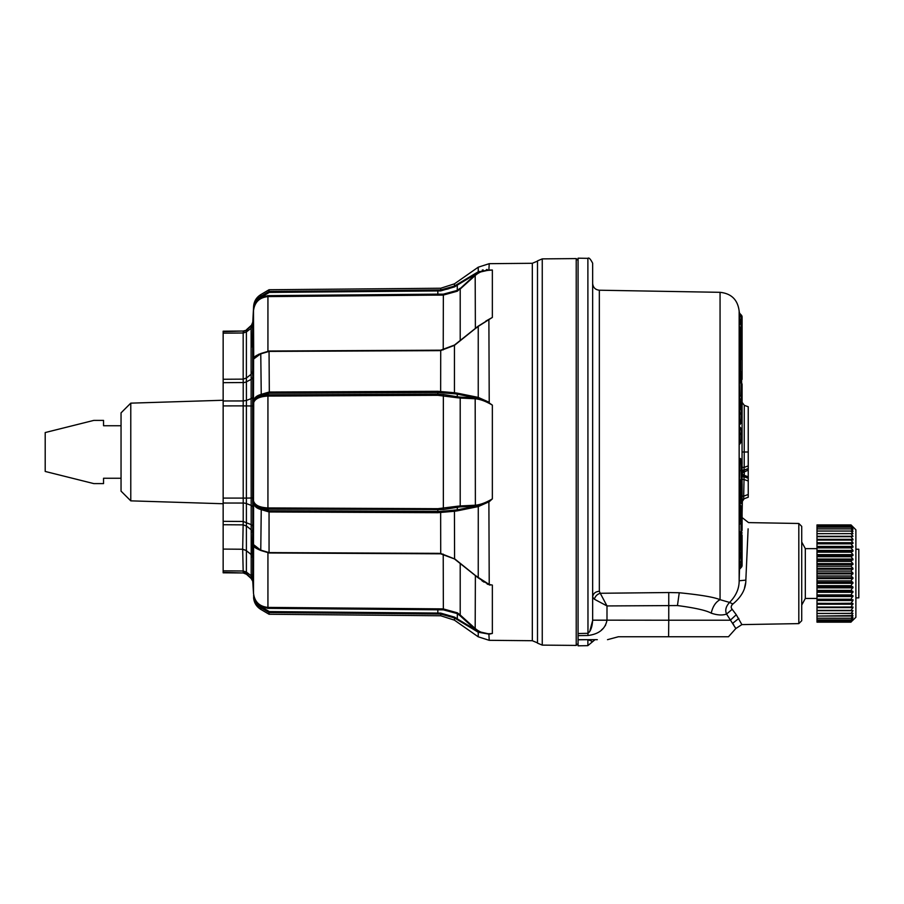 <?xml version="1.0" encoding="UTF-8"?>
<svg xmlns="http://www.w3.org/2000/svg" width="904" height="904" viewBox="0 0 904 904"><rect width="100%" height="100%" fill="white"/><g stroke="black" fill="none" stroke-linecap="round" stroke-linejoin="round"><path stroke-width="1.36" d="M742.094 550.694L742.094 535.428A2.915 1.977 -0 0 0 741.054 533.914L740.195 533.428L739.574 553.417C739.63 554.943 739.529 559.836 739.958 552.604M742.094 544.603L742.094 562.729A2.915 2.452 180 0 1 741.054 564.604L741.054 538.897A2.915 1.977 0 0 1 742.094 540.422L742.094 550.468M740.218 533.077L739.619 537.756L741.054 538.897L741.054 532.117M742.094 552.83L739.382 556.683L739.619 553.067C739.189 560.808 739.28 555.564 739.223 553.937L739.619 537.756M742.094 393.76L742.037 483.437M742.094 338.514L742.094 317.055A2.915 2.915 180 0 0 741.054 314.818L739.223 312.818L739.235 314.818M739.427 321.813L739.562 315.383L741.348 317.157M739.223 314.682L739.336 319.372M739.449 370.527L739.427 356.379M739.641 376.798L739.257 370.832L739.37 380.358M739.675 424.903L739.348 406.495M739.664 443.932L739.461 426.631M740.331 460.509L740.444 458.949L741.054 459.752A2.915 2.565 -0 0 1 742.094 461.707A2.915 2.915 0 0 0 741.495 459.944L741.054 461.108L739.958 460.192L740.218 458.701M739.382 482.826L739.574 470.634C739.438 467.458 739.89 456.136 740.195 462.95M739.834 462.023C739.653 458.893 739.483 459.379 739.314 463.492L739.336 482.962M739.619 504.974L740.026 482.103M739.314 533.925L739.291 518.523L740.24 509.054M741.054 567.554L739.687 568.785L739.777 567.701L739.687 568.785L739.223 568.13L741.054 566.345A2.915 2.452 180 0 0 742.094 564.469L742.094 565.339A2.915 2.893 180 0 1 741.054 567.554L741.054 566.548L741.054 567.554L741.054 566.684L739.574 567.531L739.675 561.859L741.054 561.52A2.915 1.582 180 0 1 742.094 562.729L742.094 564.469A2.915 2.893 0 0 1 741.054 566.684L741.054 564.604L739.223 565.576L739.54 556.367M742.094 563.361L742.094 565.339A2.915 2.915 0 0 1 741.133 567.509L739.348 569.486L739.235 568.571M739.223 565.576L739.223 568.13M739.517 332.265L739.235 321.361L741.054 324.728A2.915 2.667 0 0 1 742.094 326.762L742.094 319.383M739.223 321.564L739.336 327.417M740.139 358.097L739.675 333.576M741.054 357.781L741.054 357.035A2.915 1.514 0 0 0 742.094 355.871L742.094 337.429A2.915 1.514 180 0 1 741.054 338.593L741.054 335.531A2.915 2.497 -0 0 1 742.094 337.429L742.094 336.322A2.915 2.915 0 0 0 741.382 334.412L739.257 331.745L739.336 338.627M739.845 403.828L739.325 380.347M739.867 405.105L739.924 407.342M742.105 501.415L744.026 498.771L742.342 500.364M741.766 496.081L743.687 496.149L743.687 498.895L748.241 497.234L748.241 494.488L748.241 497.234L744.026 498.771M742.387 474.091L742.387 475.267L742.387 474.091L744.297 475.368L744.297 470.069A2.915 2.915 0 0 0 742.387 472.815L748.241 470.103L748.241 468.634L744.06 469.967L742.353 472.035L742.331 474.984L744.297 476.826A2.915 2.915 0 0 1 742.387 474.091L744.297 476.826L744.297 475.368L748.241 476.803L748.241 468.634L744.297 470.069L748.241 468.634L748.241 465.899L748.241 468.634L744.297 470.069M748.241 476.95L748.241 478.261L744.297 476.826L748.241 478.261L744.297 476.826L748.241 478.261L748.241 481.007L748.241 476.803M748.241 494.488L748.241 481.007L744.026 479.47L743.687 496.149L748.241 494.488M742.105 479.425L744.026 479.47L744.06 476.928M743.856 477.131L742.252 474.939A2.915 2.441 3.6 0 0 743.856 477.131M742.094 500.285L743.687 498.895M742.094 520.32L742.094 524.433M742.094 510.218L741.054 505.844L742.094 515.382M741.054 503.731L741.088 503.709A2.915 2.915 0 0 0 742.094 501.505A2.915 2.915 180 0 1 741.111 503.675L741.054 502.296A2.915 1.04 -0 0 0 742.094 501.505L742.094 495.313M742.094 401.399A2.915 2.915 0 0 1 741.303 403.399L741.054 403.387A2.915 2.599 0 0 0 742.094 401.399L742.094 390.573M742.094 399.715L742.094 403.896A2.915 2.915 180 0 0 741.811 402.642M742.094 385.635L742.094 405.478M742.094 384.708L742.094 386.347M742.094 562.966L742.094 558.401M742.094 522.32A2.915 1.548 180 0 1 741.054 523.506L741.054 511.009L740.082 509.811L742.094 513.246L742.094 529.823A2.915 1.548 180 0 1 741.054 531.01L739.664 533.315M742.094 508.082L742.094 513.246L740.738 510.749M739.382 505.291L739.574 503.573L741.054 502.296L741.054 499.132A2.915 1.04 -0 0 0 742.094 498.341L742.094 484.002A2.915 2.915 0 0 0 741.54 482.295L740.839 481.335M742.094 465.481L742.094 478.894A2.915 2.881 180 0 1 741.291 480.883M742.094 461.707L742.094 463.967M741.269 428.485A2.915 2.893 0 0 1 742.094 430.496A2.915 2.915 0 0 0 741.167 428.372L741.054 430.214L742.094 430.496L742.094 440.011L742.094 433.445M742.094 416.676L742.094 417.953M742.094 376.697L742.094 379.239L742.094 376.697M742.094 403.896L741.054 403.715A2.915 1.605 -56.5 0 0 741.077 403.636M742.094 341.825L742.094 345.757M742.094 338.819L742.094 340.333M742.094 345.633L742.094 326.762A2.915 1.186 180 0 1 741.054 327.677L741.054 333.836L742.094 332.932L742.094 336.864L742.094 319.53A2.915 0.655 180 0 1 741.054 320.027L741.054 317.349A2.915 2.848 0 0 1 742.094 319.53L742.094 319.055A2.915 2.848 180 0 0 741.054 316.875L739.223 315.733M740.783 333.723L741.054 334.819M742.094 326.762L742.094 332.932M742.094 331.079L742.094 333.994M742.094 339.147L742.094 319.055A2.915 2.915 0 0 0 741.246 316.999L739.472 315.293M741.088 314.852L741.133 314.897A2.915 2.915 0 0 1 742.094 317.055L742.094 319.722M742.094 384.663A2.915 2.915 0 0 0 741.359 382.731A2.915 0.689 138.5 0 1 741.054 383.646L742.094 384.663L742.094 396.969A2.915 1.322 180 0 0 741.054 395.952L739.212 395.952M742.094 513.415L742.353 501.313A2.915 2.915 180 0 1 744.274 498.68M742.094 386.415L742.094 387.579M742.094 361.815L742.094 360.978M742.094 351.328L742.094 378.222M742.094 368.482L742.094 363.973M744.06 469.967L742.308 472.001A2.915 2.509 -2.3 0 1 743.913 469.809L744.195 467.368L742.274 467.334M741.054 531.721L741.054 523.506L739.574 524.173L740.082 510.206A0.972 0.972 72.5 0 1 739.743 509.449L740.082 509.811C740.602 500.714 740.579 508.206 740.591 509.472M739.223 503.822L739.574 498.737L741.054 499.132L741.054 483.211M742.094 470.136L741.054 470.464L741.19 481.007A2.915 2.915 0 0 0 742.094 478.894L739.223 480.725M741.167 428.372L739.766 427.05L739.732 428.982L741.054 430.214L741.054 433.389L742.094 433.671A2.915 0.893 0 0 1 741.054 434.349L741.054 433.389L739.223 433.355M739.212 428.846L739.754 434.451L741.054 434.349L741.054 440.395A2.915 0.893 180 0 0 742.094 439.717A2.915 2.893 0 0 1 741.054 441.932L741.054 440.395L739.336 441.649M741.416 441.864L739.585 444.282M741.382 408.924A2.915 2.802 -0 0 1 742.094 410.755A2.915 0.802 0 0 0 741.054 410.145L741.28 408.732L739.325 406.314M739.845 407.365L739.732 408.789L741.054 410.145L741.054 413.23A2.915 0.802 180 0 1 742.094 413.84L741.054 414.19L741.054 413.23L739.223 412.868M739.212 408.495L739.754 414.122L741.054 414.19L741.054 420.45L742.094 420.1A2.915 2.802 -0 0 1 741.054 422.247L741.054 420.45L739.336 421.433M741.562 422.36L739.585 425.083M741.303 403.399L740.173 404.596L742.094 396.969M742.094 336.322A2.915 2.497 180 0 0 741.054 334.412L741.054 335.158M739.924 333.361L739.687 327.09L741.054 327.677L741.054 324.728L739.223 323.44M741.054 317.666L741.054 315.349A2.915 2.915 0 0 1 742.094 317.587L741.721 317.643M748.241 452L748.241 406.766L744.274 405.32L744.195 467.368L748.241 465.899L748.241 452L742.353 452M748.241 468.634L748.241 465.899M742.387 472.43L742.387 474.464M739.223 498.997L739.302 495.641M739.981 443.288L741.235 442.079A2.915 2.915 0 0 0 742.094 440.011A2.915 2.893 180 0 1 741.054 442.226L739.958 442.757L739.235 434.801M739.664 443.807L739.958 442.757L739.438 443.875M739.687 424.564L741.393 422.643A2.915 2.915 0 0 0 742.094 420.744A2.915 2.802 180 0 1 741.054 422.902L741.054 422.247L739.958 422.97L739.235 414.314M739.981 424.292L739.958 422.97L739.438 424.055M739.992 376.765L739.596 371.465L739.766 380.934M739.721 405.263L739.845 399.398L741.054 398.958A2.915 2.124 -110.1 0 0 741.054 395.952L741.054 383.646L739.845 381.307M739.325 400.416L739.212 381.68M740.376 404.382L740.557 407.986M739.223 313.439L739.506 315.247M739.687 568.785L739.348 569.486M739.924 556.016L739.325 561.429M739.223 533.1L739.223 524.546M739.641 504.952L739.302 505.675L739.641 504.952M739.845 427.151L741.054 428.281M739.223 334.503L741.054 335.531L739.223 332.107M742.353 501.313L744.195 498.703M742.263 500.556L742.274 501.347M798.82 623.613L798.82 523.484L801.724 526.388L801.724 620.709L798.82 623.613L741.879 624.607L736.274 614.743L730.296 620.223L668.757 620.223L668.757 592.538L679.254 592.753C700.487 594.855 714.081 597.16 720.059 599.68C715.652 602.053 712.714 606.55 711.233 613.161C706.284 610.403 695.018 607.872 677.446 605.556L606.991 605.94L594.38 599.216L592.651 597.126C593.047 593.612 595.273 591.657 599.341 591.261L600.267 593.273C597.216 594.199 595.261 596.177 594.38 599.216L592.651 597.126C593.047 593.612 595.273 591.657 599.341 591.261L599.341 290.218C595.273 289.755 593.047 287.483 592.651 283.404M731.788 605.104L732.907 603.996C741.596 596.809 745.902 588.843 745.845 580.119L739.156 580.775L739.156 311.089C737.754 299.789 731.381 293.529 720.059 292.32L720.059 599.68L729.573 602.426C736.014 595.883 739.201 588.662 739.156 580.775L739.529 568.989M578.074 633.534L578.074 635.636L587.973 635.501L587.882 258.352L578.074 258.182L578.074 633.534L587.882 633.308C590.628 631.387 592.222 627.026 592.651 620.189L592.651 597.126L592.651 620.167L606.991 620.167L606.991 605.94L600.267 593.273L668.757 592.538M592.651 620.167L592.651 263.211C590.448 258.928 588.854 257.301 587.882 258.352M732.907 603.996L729.573 602.426C725.901 606.392 724.895 610.268 726.567 614.053L732.183 609.296C730.692 607.646 730.929 605.883 732.907 603.996M745.845 580.119L748.116 528.84M745.585 583.046L744.557 587.713M587.973 635.501C598.911 634.133 605.251 629.048 606.991 620.223L592.651 620.189M592.651 620.506L589.69 631.647M587.962 639.67L578.074 639.817L578.074 635.636L578.074 639.67L597.318 639.67M711.233 613.161C717.313 615.217 722.42 615.522 726.567 614.053L735.833 628.517L741.868 624.607M736.274 614.743L732.183 609.296M605.59 625.116L605.194 625.783M603.183 628.382L601.318 630.144M587.792 645.648L578.074 645.818L578.074 639.817M591.849 641.863C592.109 641.275 590.787 640.597 587.882 639.817L587.882 645.614L595.024 639.67M735.833 628.517L728.477 636.755L618.359 636.755L607.511 639.67M733.02 623.783L733.732 624.845M130.775 500.85L121.046 491.132L121.046 412.868L130.775 403.15L130.775 500.85L223.152 503.743M243.176 405.862L243.21 400.947L223.152 400.981L223.152 524.738L243.176 524.862L246.397 525.992L246.397 572.051L243.176 571L223.152 570.831L223.152 572.808L243.21 572.978L246.43 574.232L246.397 572.074L251.109 575.724L252.691 578.616L252.691 532.637L252.25 554.028M246.43 574.232L251.176 578.515L251.176 505.381L246.419 503.573A4.859 2.057 180 0 0 243.21 503.053L243.176 405.873L223.152 405.907L223.152 498.093L246.397 498.104L246.408 525.97L251.109 529.71L252.691 532.637L252.781 526.569L252.736 531.281M223.152 400.981L223.152 331.192L243.21 331.022L223.152 331.655M223.152 521.325L243.21 521.461L242.679 549.236L223.152 549.09L223.152 570.831M223.152 549.09L223.152 524.738M223.152 333.169L243.176 333L243.176 379.138L223.152 379.262M252.25 556.932L250.645 554.028L245.888 550.321L242.679 549.236L243.21 572.514A4.859 4.848 180 0 1 246.419 573.757L251.176 578.018L252.781 581.374L252.544 574.221M243.176 405.873L246.397 405.941L246.397 498.059M223.152 503.019L243.21 503.053L243.21 521.461L251.176 524.636A4.859 2.791 180 0 1 252.781 526.569L252.781 506.805L251.176 505.381L251.109 405.986L246.397 405.896L246.43 400.427L243.21 400.947L243.21 382.539A4.859 2.791 180 0 0 246.419 381.816L251.176 379.364L251.109 374.29L252.691 371.363L252.691 325.383L252.25 346.955M223.152 382.674L243.21 382.539L243.176 379.138L246.397 378.03L246.43 400.427L251.176 398.619A4.859 2.057 180 0 0 252.781 397.195L252.736 403.67M246.397 378.03L251.109 374.29L251.109 328.276L246.397 331.926L246.43 330.242L243.21 331.486L243.176 333L246.397 331.949L246.397 378.008M251.176 578.515L252.781 581.374M252.634 369.86L252.781 377.431L251.176 379.364L251.109 405.986L252.691 406.02L252.781 377.431M243.21 331.022L246.43 330.242L251.176 325.982L252.781 322.129L252.691 325.383L251.109 328.276L251.176 325.982A4.859 4.848 180 0 0 252.781 322.626L252.747 323.937M246.397 498.104L252.691 497.98L252.691 406.02M252.781 506.805L252.691 497.98M250.645 554.129L252.25 557.045L250.645 554.107L245.888 550.412L242.679 549.327M261.267 353.374L253.606 359.035C253.854 357.317 256.182 355.622 260.589 353.927L269.053 351.407L269.324 393.251L437.83 392.517L437.83 394.121L443.356 394.472L443.356 509.528L267.934 509.121L261.098 508.297L260.589 509.438C256.182 508.116 253.854 505.811 253.606 502.534L253.504 544.57L261.267 550.626L253.934 545.993M269.324 393.251L261.098 395.703C256.86 396.912 254.397 398.924 253.708 401.738L253.606 401.489C253.854 398.189 256.182 395.884 260.589 394.562L261.098 395.703L267.934 394.878L267.934 396.065C259.448 396.506 254.634 398.89 253.504 403.207L253.504 403.082M267.934 552.604L267.934 608.358L261.098 606.686L269.324 611.59L440.643 613.093L454.576 617.127L457.277 618.856L457.367 612.822L443.22 608.889L267.934 607.398C259.448 606.527 254.634 601.849 253.504 593.352L252.781 581.871M253.504 593.352L253.606 544.965C253.854 546.683 256.182 548.378 260.589 550.073L269.053 552.593L269.053 511.958L437.83 512.692L454.441 511.268L454.576 558.898L440.711 553.451L437.83 553.35L269.053 552.604M253.527 359.261L258.691 354.244M261.256 297.213L269.324 292.41L269.053 291.45L260.589 296.489L261.098 297.314L260.589 296.489C256.182 299.506 253.854 303.507 253.606 308.501L253.504 310.648L253.708 308.377C254.397 303.563 256.86 299.868 261.098 297.314L267.934 295.642L267.934 296.602C259.448 297.472 254.634 302.151 253.504 310.648L253.708 358.639M253.708 308.377L253.606 306.422C254.013 301.292 256.408 297.359 260.77 294.625L269.053 289.743L269.053 291.45L437.83 289.958L437.83 294.139L443.356 294.15L443.22 349.882M269.053 289.743L440.711 288.24L440.711 289.947L437.83 289.958M441.694 289.935L443.717 289.788M446.61 289.303L448.938 288.658M440.643 290.907L454.576 286.873L454.441 286.082L440.711 289.947L440.643 290.907L269.324 292.41M267.934 295.642L437.83 294.139L437.841 295.099L443.22 295.111L457.367 291.178L457.277 290.399L443.356 294.15M260.589 394.562L269.053 392.042L437.83 391.308L437.83 392.517L454.576 393.771L454.441 392.731L437.83 391.308M269.053 351.396L437.83 350.65L440.711 350.549L454.441 345.362L454.441 392.731L457.209 393.138L457.277 394.144L454.576 393.771M253.708 502.262C254.397 505.076 256.86 507.087 261.098 508.297L269.324 510.749L440.643 511.404L457.277 509.856L457.367 506.24L437.841 508.692L267.934 507.935C259.448 507.494 254.634 505.11 253.504 500.793L253.708 401.738M267.934 394.878L437.83 394.121L437.841 395.308L457.367 397.76L457.277 396.766L443.356 394.472M260.589 509.438L269.053 511.958L269.324 510.749M253.504 403.207L253.606 359.035M253.708 595.623C254.397 600.437 256.86 604.132 261.098 606.686L260.589 607.511C256.182 604.494 253.854 600.493 253.606 595.499M260.589 607.511L269.053 612.55L269.053 614.257L440.711 615.76L454.441 620.155L478.239 636.811L478.239 632.212L489.222 634.167L492.352 633.433C486.092 634.427 480.431 632.834 475.38 628.653L460.204 614.991L460 615.669L457.277 613.601L443.356 609.85L267.934 608.358M269.324 611.59L269.053 612.55L440.711 614.053L454.441 617.918L454.441 620.155M578.074 643.558L576.221 645.411L576.221 258.589L578.074 260.442M457.367 291.178L476.295 273.742L476.227 272.974L457.108 284.432M454.927 285.777L457.209 284.364L457.277 285.144L454.576 286.873M457.367 506.24L460.204 505.957L460 506.907L443.356 509.528M457.209 393.138L476.227 396.98L476.295 397.952L457.277 394.144L457.277 396.766L460 397.093L460.204 398.042L457.367 397.76M454.576 510.229L454.441 511.268L457.209 510.862L478.239 506.59L489.222 501.709L492.352 498.872C486.092 502.613 480.431 504.726 475.38 505.212L460.204 505.957L460.204 398.042L475.38 398.788C480.431 399.274 486.092 401.387 492.352 405.128L488.883 402.698L478.272 398.314L475.176 397.85L475.38 505.212L475.176 506.15L460 506.907M457.367 612.822L460.204 614.991L460.204 563.463M454.441 286.082L454.441 283.845L478.239 267.188L489.222 263.674L488.883 270.07L490.363 270.047L478.239 271.788L476.227 272.974L478.239 271.788L478.272 272.488L457.277 285.144L457.277 290.399L460 288.331M478.408 271.686L479.007 271.369M482.25 270.104L483.131 269.889M486.454 269.55L487.279 269.584M460.204 340.537L460.204 289.009L475.38 275.347C479.391 271.934 483.934 270.251 488.996 270.296L489.606 270.149M488.883 270.07L478.272 272.488M476.295 327.802L454.441 345.362M269.222 351.023L440.655 350.187L454.429 345.079L478.182 326.163L492.352 317.44L476.668 327.372M476.227 396.98L478.239 397.41L478.272 398.314M454.441 558.638L478.272 577.825L489.222 584.459L476.295 576.198M476.227 507.02L476.295 506.048L457.277 509.856L457.209 510.862M475.176 506.15L478.272 505.686L478.239 577.611L476.227 576.006M454.576 617.127L454.441 617.918L478.239 632.212L478.272 631.512L488.883 633.93L492.352 633.433L492.352 585.091L489.222 584.459L488.883 501.302L492.352 498.872L492.352 405.128L488.883 402.698M476.227 327.994L478.239 326.389L478.239 397.41L489.222 402.291L488.883 319.372L492.352 317.44L492.352 270.025L488.996 270.296M490.183 270.047L492.352 270.025M485.81 321.112L488.883 319.372M478.272 505.686L488.883 501.302M488.883 584.628L476.736 576.684M440.643 613.093L440.711 614.053L442.666 614.121M478.239 632.212L476.227 631.026L476.295 630.257L457.277 618.856L457.209 619.635M475.38 575.588L475.176 629.32L478.272 631.512M488.883 633.93L489.222 640.326L478.239 636.811M489.606 585.035L490.183 585.08M488.68 584.515L478.182 577.837L454.429 558.921L440.655 553.813L269.222 552.977M487.9 584.379L487.098 583.939M484.058 582.142L483.041 581.487M482.623 581.204L481.888 580.696M855.885 549.236L858.8 549.236L858.8 597.86L855.885 597.86M852.913 620.178L855.885 617.308L855.885 529.789L851.026 524.93L816.99 524.93L816.99 536.309L852.969 536.309L816.99 536.309M816.99 622.167L851.026 622.167L816.99 622.167L816.99 603.533L852.969 603.533L851.026 607.025L816.99 607.025M852.969 603.533L816.99 603.33L816.99 600.493L852.969 600.493L851.026 603.284L816.99 603.533M816.99 600.493L816.99 599.77L852.969 599.77L852.969 600.493M852.969 599.77L816.99 599.77M816.99 599.295L816.99 595.725L852.969 595.725L851.026 599.239L816.99 599.239M852.969 595.725L851.026 594.99L816.99 594.99L816.99 595.725M816.99 594.99L816.99 591.453L852.969 591.453L851.026 594.934L816.99 594.934M852.969 591.453L851.026 590.459L816.99 590.459L816.99 591.453M816.99 590.459L816.99 587.001L852.969 587.001L851.026 590.402L816.99 590.402M852.969 587.001L851.026 585.769L816.99 585.769L816.99 587.001M816.99 585.769L816.99 582.413L852.969 582.413L851.026 585.702L816.99 585.702M852.969 582.413L851.026 580.944L816.99 580.944L816.99 582.413M816.99 580.944L816.99 577.735L852.969 577.735L851.026 580.876L816.99 580.876M852.969 577.735L851.026 576.04L816.99 576.04L816.99 577.735M816.99 576.04L816.99 573.012L852.969 573.012L851.026 575.984L816.99 575.984M852.969 573.012L851.026 571.113L816.99 571.113L816.99 573.012M816.99 571.113L816.99 568.288L852.969 568.288L851.026 571.057L816.99 571.057M852.969 568.288L851.026 566.22L816.99 566.22L816.99 568.288M816.99 566.22L816.99 563.621L852.969 563.621L851.026 566.153L816.99 566.153M852.969 563.621L851.026 561.395L816.99 561.395L816.99 563.621M816.99 561.395L816.99 559.056L852.969 559.056L851.026 561.327L816.99 561.327M852.969 559.056L851.026 556.694L816.99 556.694L816.99 559.056M816.99 556.694L816.99 554.649L852.969 554.649L852.969 555.463L851.026 556.638L816.99 556.638M852.969 554.649L851.026 552.163L816.99 552.163L816.99 554.649M816.99 552.163L816.99 550.423L852.969 550.423L852.969 551.203L851.026 552.107L816.99 552.107M852.969 550.423L851.026 547.858L816.99 547.858L816.99 550.423M816.99 547.858L816.99 546.445L852.969 546.445L852.969 547.169L851.026 547.801L816.99 547.801M852.969 546.445L851.026 543.812L816.99 543.812L816.99 546.445M816.99 543.812L816.99 542.739L852.969 542.739L852.969 543.406L851.026 543.767L816.99 543.767M852.969 542.739L851.026 540.072L816.99 540.072L816.99 542.739M816.99 540.072L816.99 539.349L852.969 539.349L852.969 539.959L851.026 540.027L816.99 540.027M852.969 539.349L851.026 536.682L816.99 536.682L816.99 539.349M816.99 533.665L851.026 533.631L816.99 533.665M816.99 531.055L851.026 531.055L816.99 531.021M816.99 527.168L851.026 527.168L816.99 527.145M816.99 525.179L851.026 525.179L816.99 525.179M816.99 524.93L851.026 524.93L852.969 526.908L851.026 525.179L852.969 527.461L851.026 525.913L816.99 525.913M805.317 598.459L816.99 598.459L805.317 598.459L801.724 605.058L805.317 598.459L805.317 548.638L801.724 542.038L805.317 548.638L816.99 548.638M816.99 596.504L852.969 596.504M816.99 592.278L852.969 592.278M816.99 583.283L852.969 583.283M816.99 587.849L852.969 587.849M816.99 573.893L852.969 573.893M816.99 604.211L852.969 604.211M816.99 578.616L852.969 578.616M816.99 564.491L852.969 564.491M816.99 607.612L852.969 607.612L851.026 610.415L816.99 610.415M816.99 607.07L852.969 607.002L852.969 607.612M816.99 569.17L852.969 569.17M816.99 555.463L852.969 555.463M816.99 610.675L852.969 610.675L851.026 613.432L816.99 613.432M816.99 610.46L852.969 610.675M816.99 559.904L852.969 559.904M816.99 547.169L852.969 547.169M851.444 613.341L852.969 613.341L851.026 616.042L816.99 616.042M816.99 613.477L852.969 613.341M816.99 551.203L852.969 551.203M816.99 539.959L852.969 539.959M852.427 617.432L851.026 618.246L816.99 618.212L851.026 618.246L852.969 615.601L852.088 615.601M816.99 616.076L852.969 615.601M816.99 543.406L852.969 543.406M851.139 533.654L852.969 533.654L851.026 533.631L852.969 536.309M852.969 533.654L851.026 531.055L852.969 531.405L851.026 528.885L816.99 528.885M852.969 617.432L851.026 619.929L816.99 619.929M852.404 529.597L851.026 528.863L816.99 528.863M852.969 529.597L851.026 527.168L852.969 528.23L851.026 525.936L816.99 525.936M852.8 619.737L851.026 621.184L816.99 621.172L851.026 621.184L852.653 618.822M816.99 619.952L851.026 619.952L852.969 618.822M851.997 531.405L852.969 531.405M852.969 620.178L851.026 621.918L816.99 621.918L851.026 621.918L852.969 619.737M121.046 425.75L103.542 425.75L103.542 420.394L93.824 420.394L45.2 432.553L45.2 471.447L93.824 483.606L103.542 483.606L103.542 478.25L121.046 478.25M740.557 481.595L741.054 482.273A2.915 2.26 0 0 1 742.094 484.002M740.432 481.425L739.641 496.228L741.054 496.612A2.915 2.26 -0 0 1 742.094 498.341M741.054 465.933A2.915 2.565 180 0 0 741.8 465.085M742.094 463.345L741.054 461.108L741.054 470.464L739.223 470.747M742.094 374.188L741.054 371.951L741.054 381.477L742.094 379.239M742.094 359.86L740.636 357.329L740.636 371.601M741.585 372.55A2.915 2.17 0 0 0 742.094 371.329M741.054 403.715L741.054 407.806L742.094 405.568M740.489 357.679L739.675 338.209L741.054 338.593L740.738 357.396M739.472 321.88L741.336 323.948A2.915 2.915 0 0 1 742.094 325.903A2.915 2.667 180 0 0 741.054 323.858M739.788 322.231L739.687 319.168L741.054 320.027L741.054 323.621M741.054 314.818L739.562 313.53L741.054 314.818M741.054 481.097L739.664 482.42M739.969 371.047L739.845 356.877L740.636 357.329M739.156 575.667L739.156 580.775M668.598 636.755L668.757 620.223L606.991 620.167M677.446 605.556L679.254 592.753M738.828 618.404L732.692 623.297M223.152 572.345L243.21 572.978M248.724 575.814L246.43 573.757M260.77 296.388L260.77 294.625M267.934 351.396L267.934 296.602L437.841 295.099M260.77 353.871L261.256 395.658M440.711 350.549L440.643 392.596M267.934 509.121L267.934 396.065L437.841 395.308M437.841 508.692L437.83 512.692M261.256 508.342L260.77 550.129M440.643 511.404L440.711 553.451M261.256 606.787L260.77 609.375C256.408 606.64 254.013 602.708 253.606 597.578M437.841 608.9L437.83 614.042M443.22 554.118L443.356 609.85M576.221 258.589L542.253 258.883L542.253 645.117L576.221 645.411M478.239 267.188L478.239 271.788M475.176 274.68L475.38 328.412M460 397.093L475.176 397.85M542.253 258.883L537.496 260.872L537.496 643.128L542.253 645.117M440.711 614.053L440.711 615.76M475.176 629.32L460 615.669M537.496 260.872L537.496 643.128M537.066 261.301L532.32 263.29L532.32 640.71L537.066 642.699M741.054 530.829L742.094 533.055M741.675 383.16L741.596 380.866M739.551 313.518L739.156 311.089M739.314 533.891L741.382 531.733A2.915 2.915 0 0 0 742.094 529.823M742.094 410.755A2.915 2.915 0 0 0 741.269 408.732M741.303 357.871L741.382 357.792A2.915 2.915 0 0 0 742.094 355.871M741.054 505.844L740.139 504.861L740.229 506.861M741.495 459.944L740.353 458.452M741.19 481.007L739.596 482.51M741.054 371.951L739.37 370.324L739.574 374.177M741.359 382.731L739.325 380.426M742.353 402.687L744.274 405.32M739.958 460.192L739.834 462.08M739.766 427.061L739.37 426.36M739.698 407.105L739.336 406.461M739.687 380.833L739.675 378.9M739.506 357.306L739.415 356.323L739.845 356.877M720.059 292.32L599.341 290.218M742.094 517.574L748.546 522.602L798.82 523.484M130.775 403.15L223.152 400.257M246.43 329.768L251.176 325.485M253.583 359.024L253.628 358.843C255.233 356.605 253.041 356.911 260.815 353.509L269.143 351.034M253.583 544.976L253.628 545.157C255.233 547.395 253.041 547.089 260.815 550.491L269.143 552.966M252.781 322.129L253.606 306.422M454.441 283.845L440.711 288.24M260.77 609.375L269.053 614.257M489.222 263.674L532.32 263.29M489.222 640.326L532.32 640.71"/></g></svg>
